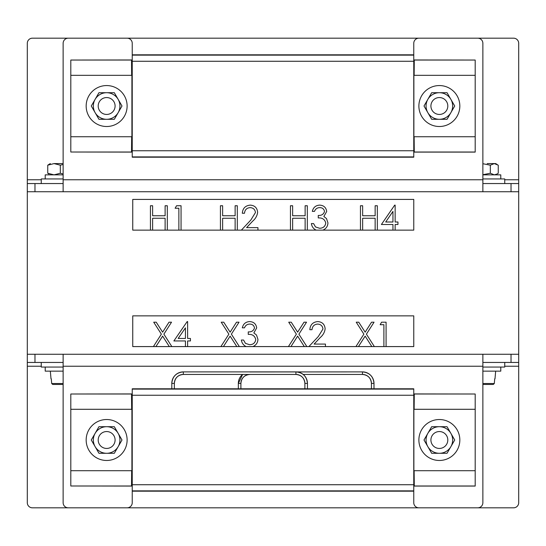 <?xml version="1.0" encoding="UTF-8"?>
<svg xmlns="http://www.w3.org/2000/svg" width="546" height="546" viewBox="0 0 546 546"><rect width="100%" height="100%" fill="white"/><g stroke="black" fill="none" stroke-linecap="round" stroke-linejoin="round"><path stroke-width="0.82" d="M511.022 183.552L518.7 183.552L518.7 43.298A5.119 5.119 0 0 0 513.581 38.179L32.419 38.179A5.119 5.119 0 0 0 27.3 43.298L27.3 191.742L27.3 183.552L34.978 183.552L34.978 191.742L511.022 191.742L511.022 183.552L482.869 183.552M518.7 183.552L518.7 362.448L511.022 362.448L511.022 354.258L482.869 354.258L482.869 502.702A5.119 5.119 0 0 1 477.75 507.821L418.884 507.821A5.119 5.119 0 0 1 413.766 502.702L413.766 388.8L132.234 388.8L132.234 502.702A5.119 5.119 0 0 1 127.116 507.821L68.25 507.821A5.119 5.119 0 0 1 63.131 502.702L63.131 354.258L482.869 354.258L34.978 354.258L34.978 362.448L63.131 362.448M34.978 191.742L27.3 191.742L27.3 354.258L34.978 354.258M34.978 362.448L27.3 362.448L27.3 354.258L27.3 366.223L41.25 366.223M511.022 354.258L518.7 354.258M482.869 362.448L511.022 362.448M504.75 366.223L518.7 366.223L518.7 502.702A5.119 5.119 0 0 1 513.581 507.821L32.419 507.821A5.119 5.119 0 0 1 27.3 502.702L27.3 366.223M518.7 366.223L518.7 362.448M482.869 43.298L482.869 191.742L63.131 191.742L63.131 43.298A5.119 5.119 0 0 1 68.25 38.179L127.116 38.179A5.119 5.119 0 0 1 132.234 43.298L132.234 157.2L413.766 157.2L413.766 43.298A5.119 5.119 0 0 1 418.884 38.179L477.75 38.179A5.119 5.119 0 0 1 482.869 43.298M518.7 191.742L511.022 191.742M63.131 183.552L34.978 183.552M27.3 191.742L27.3 183.552M482.869 367.055L504.75 367.055L504.75 362.448M500.784 367.055L500.784 371.15L482.869 371.15M504.75 183.552L504.75 178.945L482.869 178.945M482.869 174.85L500.784 174.85L500.784 178.945M494.997 378.828L495.666 371.15M494.717 378.828L494.301 383.524L494.717 378.828L494.301 383.524L493.263 384.459L482.869 384.459L493.263 384.459M497.113 174.017L495.666 174.85L497.147 173.997L494.301 174.85L490.335 173.246L490.335 165.185L494.301 163.588L487.209 163.588M497.147 173.997L498.259 173.246L498.259 165.185L494.301 163.588L495.666 163.588L497.147 164.442M490.335 165.185L482.869 163.718M490.335 173.246L482.869 174.72M63.131 178.945L41.25 178.945L41.25 183.552M45.216 178.945L45.216 174.85L63.131 174.85M63.131 164.462L60.326 165.185L54.034 163.588L47.741 165.185L50.334 163.588L48.853 164.442M63.131 173.976L60.326 173.246L60.326 165.185M60.326 173.246L54.034 174.85L47.741 173.246L47.741 165.185M47.741 173.246L48.853 173.997M54.034 163.588L63.131 163.588M41.25 367.055L41.25 362.448L41.25 367.055L63.131 367.055M63.131 371.15L45.216 371.15L45.216 367.055L45.216 371.15M51.003 378.828L50.334 371.15L51.003 378.828M51.283 378.828L51.699 383.524L51.283 378.828M52.737 384.459L63.131 384.459L52.737 384.459L63.131 384.459L52.737 384.459L51.699 383.524L63.131 383.524M106.641 460.476A20.475 20.475 0 0 1 86.166 440.001A20.475 20.475 0 0 1 106.641 419.526A20.475 20.475 0 0 1 127.116 440.001A20.475 20.475 0 0 1 106.641 460.476M439.359 419.526A20.475 20.475 0 0 0 418.884 440.001A20.475 20.475 0 0 0 439.359 460.476A20.475 20.475 0 0 0 459.834 440.001A20.475 20.475 0 0 0 439.359 419.526M132.234 491.175L413.766 491.175M414.134 409.288L414.277 394.007L475.191 394.007L475.191 409.288L413.882 409.288L413.882 470.713L475.191 470.713L475.191 486.07L413.766 486.07M475.191 409.288L475.191 470.713M475.191 485.995L414.277 485.995L414.134 470.713M413.766 394.26L414.277 394.007M414.277 485.995L413.766 485.735M413.766 393.932L475.191 394.007M132.234 485.633L131.518 485.995L70.809 485.995L132.234 486.07M132.234 394.369L131.518 394.007L70.809 394.007L70.809 485.995M132.234 393.932L70.809 394.007M131.518 485.995L131.654 470.713M70.809 470.713L131.907 470.713L131.907 409.288L70.809 409.288M131.654 409.288L131.518 394.007M106.641 126.508A20.475 20.475 0 0 1 86.166 106.033A20.475 20.475 0 0 1 106.641 85.558A20.475 20.475 0 0 1 127.116 106.033A20.475 20.475 0 0 1 106.641 126.508M439.359 85.558A20.475 20.475 0 0 0 418.884 106.033A20.475 20.475 0 0 0 439.359 126.508A20.475 20.475 0 0 0 459.834 106.033A20.475 20.475 0 0 0 439.359 85.558M413.766 54.825L132.234 54.825M414.134 75.321L414.277 60.04L475.191 60.04L475.191 75.321L413.882 75.321L413.882 136.746L475.191 136.746L475.191 152.102L413.766 152.102M475.191 75.321L475.191 136.746M475.191 152.02L414.277 152.02L414.134 136.746M413.766 60.292L414.277 60.04M414.277 152.02L413.766 151.768M413.766 59.964L475.191 60.04M132.234 151.665L131.518 152.02L70.809 152.02L132.234 152.102M132.234 60.401L131.518 60.04L70.809 60.04L70.809 152.02M132.234 59.964L70.809 60.04M131.518 152.02L131.654 136.746M70.809 136.746L131.907 136.746L131.907 75.321L70.809 75.321M131.654 75.321L131.518 60.04M106.641 431.552A8.443 8.443 0 0 0 98.198 440.001A8.443 8.443 0 0 0 106.641 448.443A8.443 8.443 0 0 0 115.09 440.001A8.443 8.443 0 0 0 106.641 431.552M118.161 446.648L121.997 440.001L114.319 426.699L98.963 426.699L91.284 440.001L98.963 453.296L114.319 453.296L118.161 446.648A13.302 13.302 0 0 0 106.641 426.699A13.302 13.302 0 0 0 95.127 446.648A13.302 13.302 0 0 0 118.161 446.648M439.359 431.552A8.443 8.443 0 0 0 430.917 440.001A8.443 8.443 0 0 0 439.359 448.443A8.443 8.443 0 0 0 447.809 440.001A8.443 8.443 0 0 0 439.359 431.552M450.88 446.648L454.716 440.001L447.038 426.699L431.681 426.699L424.003 440.001L431.681 453.296L447.038 453.296L450.88 446.648A13.302 13.302 0 0 0 439.359 426.699A13.302 13.302 0 0 0 427.846 446.648A13.302 13.302 0 0 0 450.88 446.648M106.641 97.557A8.443 8.443 0 0 0 98.198 105.999A8.443 8.443 0 0 0 106.641 114.448A8.443 8.443 0 0 0 115.09 105.999A8.443 8.443 0 0 0 106.641 97.557M118.161 112.653L121.997 105.999L114.319 92.704L98.963 92.704L91.284 105.999L98.963 119.301L114.319 119.301L118.161 112.653A13.302 13.302 0 0 0 106.641 92.704A13.302 13.302 0 0 0 95.127 112.653A13.302 13.302 0 0 0 118.161 112.653M439.359 97.557A8.443 8.443 0 0 0 430.917 105.999A8.443 8.443 0 0 0 439.359 114.448A8.443 8.443 0 0 0 447.809 105.999A8.443 8.443 0 0 0 439.359 97.557M450.88 112.653L454.716 105.999L447.038 92.704L431.681 92.704L424.003 105.999L431.681 119.301L447.038 119.301L450.88 112.653A13.302 13.302 0 0 0 439.359 92.704A13.302 13.302 0 0 0 427.846 112.653A13.302 13.302 0 0 0 450.88 112.653M358.449 346.58L413.766 346.58L413.766 315.868L132.746 315.868L132.746 346.58L358.449 346.58L365.144 336.124L371.84 346.58M153.399 346.58L161.357 334.152L153.713 322.201L156.231 322.201L162.619 332.173L169.001 322.201L171.526 322.201L163.882 334.152L171.84 346.58M169.315 346.58L162.619 336.124L155.924 346.58M185.435 346.58L185.435 340.957L173.867 340.957L187.176 321.58L187.619 321.58L187.619 338.459L190.431 338.459L190.431 340.957L187.619 340.957L187.619 346.58M185.435 327.866L178.167 338.459L185.435 338.459L185.435 327.866M220.905 346.58L228.863 334.152L221.219 322.201L223.744 322.201L230.125 332.173L236.507 322.201L239.032 322.201L231.388 334.152L239.346 346.58M236.821 346.58L230.125 336.124L223.43 346.58M246.13 346.58C243.414 345.249 241.823 343.065 241.38 340.022L243.564 340.022L245.475 343.386L249.549 344.703C253.105 344.669 255.173 342.949 255.753 339.551C254.852 335.845 252.354 334.132 248.253 334.391L248.253 331.893C251.529 332.091 253.61 330.76 254.504 327.9C253.965 325.355 252.334 324.078 249.604 324.078C247.092 324.188 245.393 325.436 244.506 327.832L242.315 327.832C243.223 323.949 245.645 321.86 249.57 321.58C253.713 321.792 256.088 323.901 256.688 327.914L253.842 332.93L256.483 335.005L257.944 339.339C257.746 342.772 256.081 345.181 252.941 346.58M288.411 346.58L296.376 334.152L288.725 322.201L291.25 322.201L297.631 332.173L304.02 322.201L306.538 322.201L298.901 334.152L306.852 346.58M304.327 346.58L297.631 336.124L290.936 346.58M308.886 346.58L318.338 336.493L322.952 329.02C322.57 325.935 320.802 324.29 317.663 324.078C314.23 324.358 312.346 326.235 312.012 329.702L309.821 329.702C310.224 324.754 312.878 322.044 317.772 321.58C322.27 321.915 324.727 324.324 325.136 328.829C324.652 332.309 323.007 335.224 320.209 337.571L314.107 344.082L325.45 344.082L325.45 346.58M355.924 346.58L363.882 334.152L356.238 322.201L358.763 322.201L365.144 332.173L371.526 322.201L374.051 322.201L366.407 334.152L374.365 346.58M383.893 346.58L383.893 324.706L380.146 324.706L381.572 322.201L386.083 322.201L386.083 346.58M362.64 230.132L413.766 230.132L413.766 199.42L132.746 199.42L132.746 230.132L362.64 230.132L362.64 218.257L375.143 218.257L375.143 230.132M150.43 230.132L150.43 205.753L152.614 205.753L152.614 215.752L165.117 215.752L165.117 205.753L167.308 205.753L167.308 230.132M165.117 230.132L165.117 218.257L152.614 218.257L152.614 230.132M178.87 230.132L178.87 208.251L175.116 208.251L176.549 205.753L181.054 205.753L181.054 230.132M220.434 230.132L220.434 205.753L222.625 205.753L222.625 215.752L235.128 215.752L235.128 205.753L237.312 205.753L237.312 230.132M235.128 230.132L235.128 218.257L222.625 218.257L222.625 230.132M241.38 230.132L250.832 220.038L255.439 212.571C255.057 209.48 253.296 207.835 250.15 207.63C246.724 207.903 244.84 209.78 244.506 213.254L242.315 213.254C242.717 208.306 245.366 205.596 250.266 205.125C254.764 205.46 257.214 207.876 257.63 212.374C257.139 215.854 255.494 218.769 252.696 221.123L246.594 227.627L257.944 227.627L257.944 230.132M290.445 230.132L290.445 205.753L292.636 205.753L292.636 215.752L305.132 215.752L305.132 205.753L307.323 205.753L307.323 230.132M305.132 230.132L305.132 218.257L292.636 218.257L292.636 230.132M316.134 230.132C313.418 228.801 311.834 226.61 311.384 223.567L313.575 223.567L315.486 226.938L319.553 228.255C323.116 228.214 325.184 226.494 325.764 223.096C324.863 219.396 322.358 217.677 318.263 217.943L318.263 215.438C321.533 215.636 323.621 214.312 324.515 211.452C323.976 208.9 322.338 207.623 319.608 207.63C317.103 207.739 315.404 208.988 314.51 211.377L312.326 211.377C313.233 207.494 315.656 205.412 319.581 205.125C323.723 205.337 326.092 207.453 326.699 211.459L323.853 216.475L326.494 218.557L327.948 222.891C327.757 226.317 326.092 228.733 322.952 230.132M360.456 230.132L360.456 205.753L362.64 205.753L362.64 215.752L375.143 215.752L375.143 205.753L377.334 205.753L377.334 230.132M392.956 230.132L392.956 224.502L381.395 224.502L394.703 205.125L395.147 205.125L395.147 222.004L397.959 222.004L397.959 224.502L395.147 224.502L395.147 230.132M392.956 211.418L385.694 222.004L392.956 222.004L392.956 211.418M242.622 374.447A11.514 11.514 -90 0 0 238.343 383.408L242.622 374.447M304.886 388.8L304.886 383.408A8.954 8.954 -90 0 0 295.932 374.447L249.863 374.447A8.954 8.954 -90 0 0 240.902 383.408L238.343 383.408L238.343 388.8M371.43 388.8L371.43 383.408L373.99 383.408A11.514 11.514 -90 0 0 362.476 371.887L249.863 371.956M373.99 388.8L373.99 383.408C373.307 376.412 369.471 372.57 362.476 371.887L362.476 374.447C367.915 374.979 370.898 377.968 371.43 383.408A8.954 8.954 -90 0 0 362.476 374.447L303.166 374.447M174.358 388.8L174.358 383.408C174.891 377.968 177.873 374.979 183.32 374.447L183.32 371.887A11.514 11.514 -90 0 0 171.799 383.408C172.481 376.412 176.324 372.57 183.32 371.887L295.932 371.887A11.514 11.514 -90 0 1 307.446 383.408C306.763 376.412 302.928 372.57 295.932 371.887L295.932 374.447L183.32 374.447A8.954 8.954 -90 0 0 174.358 383.408L171.799 383.408L171.799 388.8M482.869 366.223L63.131 366.223M63.131 179.777L482.869 179.777M518.7 179.777L504.75 179.777M41.25 179.777L27.3 179.777M482.869 383.524L494.301 383.524M413.766 490.868L132.234 490.868M132.234 484.725L413.766 484.725M413.766 395.243L132.234 395.243M413.766 389.107L132.234 389.107M413.766 156.893L132.234 156.893M132.234 150.757L413.766 150.757M413.766 61.275L132.234 61.275M413.766 55.132L132.234 55.132M240.902 388.8L240.902 383.408C241.434 377.968 244.417 374.979 249.863 374.447L249.863 374.385M295.932 374.447C301.372 374.979 304.354 377.968 304.886 383.408L307.446 383.408L307.446 388.8"/></g></svg>
